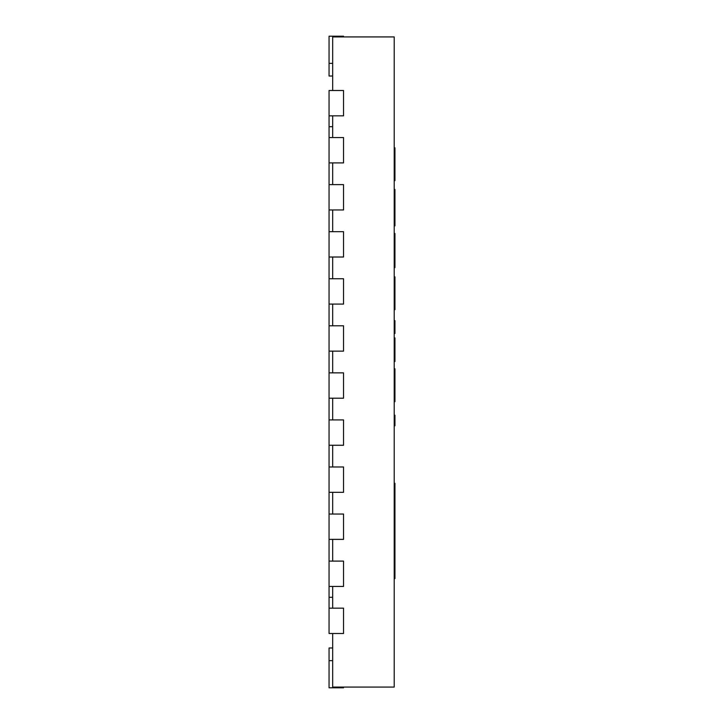 <?xml version="1.0" encoding="UTF-8"?>
<svg xmlns="http://www.w3.org/2000/svg" width="724" height="724" viewBox="0 0 724 724"><rect width="100%" height="100%" fill="white"/><g stroke="black" fill="none" stroke-linecap="round" stroke-linejoin="round"><path stroke-width="1.09" d="M332.678 90.5L332.678 36.924L394.218 36.924L394.218 687.076L332.678 687.076L332.678 633.5M332.678 608.16L332.678 586.44M332.678 561.1L332.678 539.38M332.678 514.04L332.678 492.32M332.678 466.98L332.678 445.26M332.678 419.92L332.678 398.2M332.678 372.86L332.678 351.14M332.678 325.8L332.678 304.08M332.678 278.74L332.678 257.02M332.678 231.68L332.678 209.96M332.678 184.62L332.678 162.9M332.678 137.56L332.678 115.84M343.538 36.924L343.538 36.2L329.058 36.2L329.058 63.35L332.678 63.35M329.058 76.02L332.678 76.02L329.058 76.02L329.058 63.35M329.058 351.14L343.538 351.14L343.538 325.8L329.058 325.8L329.058 372.86L343.538 372.86L343.538 398.2L329.058 398.2L329.058 372.86M329.058 162.9L343.538 162.9L343.538 137.56L329.058 137.56L329.058 184.62L343.538 184.62L343.538 209.96L329.058 209.96L329.058 184.62M329.058 115.84L343.538 115.84L343.538 90.5L329.058 90.5L329.058 137.56M329.058 304.08L343.538 304.08L343.538 278.74L329.058 278.74L329.058 325.8M329.058 257.02L343.538 257.02L343.538 231.68L329.058 231.68L329.058 278.74M329.058 586.44L343.538 586.44L343.538 561.1L329.058 561.1L329.058 608.16L343.538 608.16L343.538 633.5L329.058 633.5L329.058 608.16M329.058 445.26L343.538 445.26L343.538 419.92L329.058 419.92L329.058 466.98L343.538 466.98L343.538 492.32L329.058 492.32L329.058 466.98M329.058 539.38L343.538 539.38L343.538 514.04L329.058 514.04L329.058 561.1M329.058 647.98L332.678 647.98L329.058 647.98L329.058 687.8L343.538 687.8L343.538 687.076M329.058 209.96L329.058 231.68M329.058 398.2L329.058 419.92M329.058 492.32L329.058 514.04M394.218 224.431L394.942 224.431L394.942 225.87L394.218 225.87M394.218 218.458L394.942 218.458L394.942 224.431M394.218 215.028L394.942 215.028L394.942 218.458M394.218 207.661L394.942 207.661L394.942 215.028M394.218 200.295L394.942 200.295L394.942 207.661M394.218 196.865L394.942 196.865L394.942 200.295M394.218 190.892L394.942 190.892L394.942 196.865M394.218 189.453L394.942 189.453L394.942 190.892M394.218 553.263L394.942 553.263L394.942 519.751L394.218 519.751M394.218 519.144L394.942 519.144L394.942 483.288L394.218 483.288M394.218 498.818L394.942 498.818M394.218 578.603L394.942 578.603L394.942 553.263M394.218 555.905L394.942 555.905M394.942 519.144L394.942 519.751M394.218 353.104L394.942 353.104L394.942 361.511L394.218 361.511M394.218 350.28L394.942 350.28L394.942 353.104M394.218 344.108L394.942 344.108L394.942 350.28M394.218 337.918L394.942 337.918L394.942 344.108M394.218 356.09L394.942 356.09M394.218 320.651L394.942 320.651L394.942 333.493L394.218 333.493M394.218 161.95L394.942 161.95L394.942 180.665L394.218 180.665M394.218 149.207L394.942 149.207L394.942 161.95M394.218 147.832L394.942 147.832L394.942 149.207M394.218 170.9L394.942 170.9M394.218 267.672L394.942 267.672L394.218 267.726M394.218 267.129L394.942 267.672M394.218 263.427L394.942 263.427L394.942 267.129M394.218 254.658L394.942 254.658L394.942 263.427M394.218 238.658L394.942 238.658L394.942 254.658M394.942 233.499L394.218 233.499L394.942 233.499L394.942 238.658M394.218 415.214L394.942 415.214L394.942 425.793L394.218 425.793M394.218 382.942L394.942 382.942L394.942 401.648L394.218 401.648M394.218 370.19L394.942 370.19L394.942 382.942M394.218 368.815L394.942 368.815L394.942 370.19M394.218 391.892L394.942 391.892M394.218 291.003L394.942 291.003L394.942 309.709L394.218 309.709M394.218 278.251L394.942 278.251L394.942 291.003M394.218 276.876L394.942 276.876L394.942 278.251M394.218 299.944L394.942 299.944M329.058 660.65L332.678 660.65M329.058 597.3L332.678 597.3M329.058 126.7L332.678 126.7M394.218 225.508L394.942 225.508M394.218 222.051L394.942 222.051M394.218 193.272L394.942 193.272M394.218 189.815L394.942 189.815M394.218 575.743L394.942 575.743M394.218 567.01L394.942 567.01M394.218 154.791L394.942 154.791M394.218 245.164L394.942 245.164M394.218 234.857L394.942 234.857M394.218 375.783L394.942 375.783M394.218 283.835L394.942 283.835M394.218 550.403L394.942 550.403M394.218 523.914L394.942 523.914"/></g></svg>
